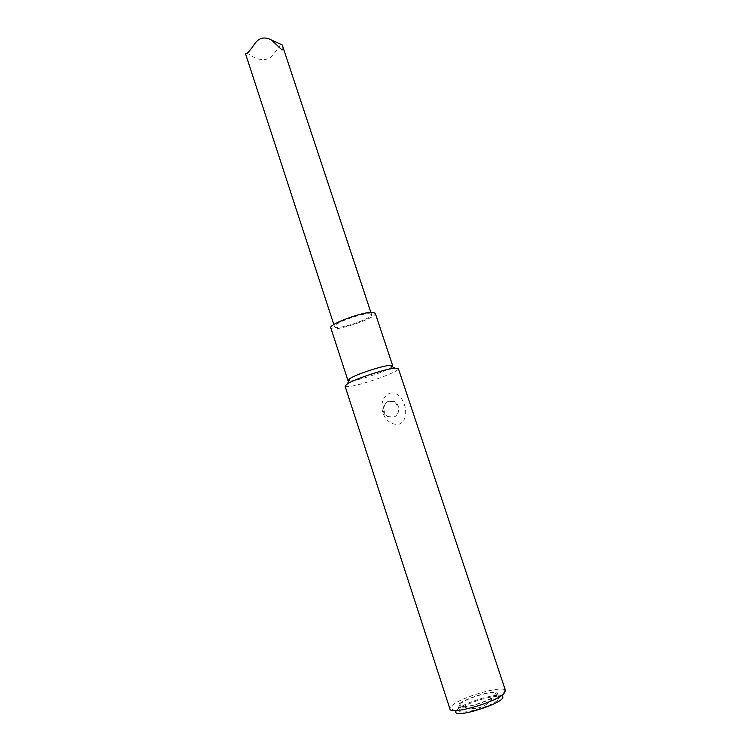<?xml version="1.0" encoding="UTF-8"?>
<svg xmlns="http://www.w3.org/2000/svg" width="751" height="751" viewBox="0 0 751 751"><rect width="100%" height="100%" fill="white"/><g stroke="black" fill="none" stroke-linecap="round" stroke-linejoin="round"><path stroke-width="0.56" stroke-dasharray="3.75 2.82" d="M460.879 703.443L459.415 705.264C459.321 707.132 463.038 707.282 470.586 705.733C483.466 703.03 499.021 695.276 495.707 693.333C493.069 690.338 467.028 697.932 460.879 703.443M496.12 695.586L497.434 693.286C496.533 687.944 455.557 701.415 457.997 706.25C458.157 710.671 489.652 701.894 496.12 695.586M497.65 700.232C491.22 706.625 459.687 715.365 459.499 710.859C457.021 705.912 498.016 692.431 498.964 697.886L497.65 700.232M505.526 690.704L504.982 690.009L502.147 696.139C498.476 692.356 465.639 701.932 457.781 709.019L455.895 711.347L449.98 708.09L449.952 708.982M504.982 690.009C500.513 685.691 461.724 697.041 452.271 705.358L449.98 708.09M392.219 366.685C388.774 370.393 359.87 380.316 350.839 380.907L347.938 380.504M345.047 386.127L348.539 386.558C360.743 385.639 400.424 371.388 398.377 368.591M330.806 327.887C331.557 333.069 377.753 317.88 375.275 313.261M369.361 313.74L371.576 314.509C373.669 318.34 335.115 331.022 334.524 326.694C332.402 323.812 361.118 313.101 369.361 313.74M280.639 44.187C278.668 47.998 274.95 52.758 269.496 58.484C262.399 60.709 255.922 59.46 250.064 54.72L246.075 53.068M389.694 393.205C403.015 389.581 412.233 417.265 399.879 423.986C383.395 427.751 374.477 400.518 389.694 393.205M393.899 416.983C399.954 415.087 398.95 404.639 393.956 401.663L388.699 401.222L394.341 401.607C400.386 404.413 400.076 415.059 393.899 416.983L388.436 416.655C382.306 413.951 382.484 403.221 388.699 401.222C382.259 403.249 380.907 414.167 388.079 416.711L393.899 416.983M457.997 706.25L459.499 710.859M497.434 693.286L498.964 697.886M371.576 314.509L370.872 312.378M334.524 326.694L333.829 324.563M250.064 54.72L246.985 53.443M495.707 693.333C492.769 698.89 489.032 702.964 484.508 705.564L480.602 707.348L475.702 708.465C470.473 709.057 465.047 707.986 459.415 705.264"/><path stroke-width="1.13" d="M455.895 711.347C452.468 720.153 510.136 701.199 502.147 696.139M449.952 708.982C450.084 715.234 494.815 702.767 503.733 693.886L505.526 690.704L398.377 368.591L394.951 368.15C385.62 368.807 355.448 378.729 347.544 383.742L345.047 386.127L449.952 708.982M392.707 365.784L375.275 313.261L372.646 312.341C362.817 311.543 328.225 324.441 330.806 327.887L347.938 380.504L350.06 378.438C356.725 374.158 381.874 365.887 389.778 365.38L392.707 365.784L392.219 366.685M246.985 53.443L245.427 53.471C246.037 54.926 248.694 52.345 253.397 45.717C258.044 37.888 264.127 36.02 271.627 40.103L282 49.988C283.23 49.416 283.409 48.064 282.545 45.914L282.076 44.825L280.639 44.187M350.06 378.438L347.544 383.742M389.778 365.38L394.951 368.15M370.872 312.378L282.545 45.914M333.829 324.563L245.427 53.462M282.076 44.835L271.627 40.103"/></g></svg>
